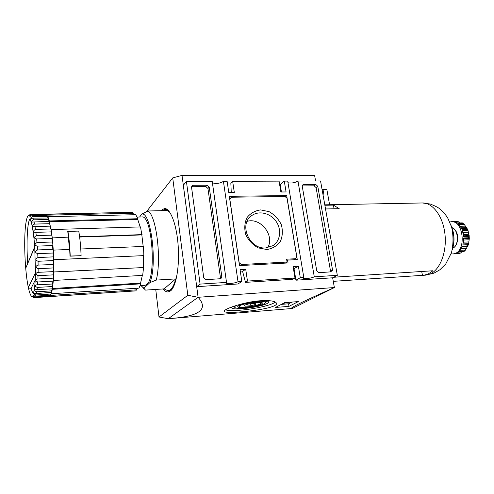 <?xml version="1.0" encoding="UTF-8"?>
<svg xmlns="http://www.w3.org/2000/svg" width="494" height="494" viewBox="0 0 494 494"><rect width="100%" height="100%" fill="white"/><g stroke="black" fill="none" stroke-linecap="round" stroke-linejoin="round"><path stroke-width="0.74" d="M260.27 300.753C243.097 301.995 222.343 309.553 224.282 311.473C225.295 314.561 279.641 309.17 276.43 303.143C275.319 301.037 269.934 300.241 260.27 300.753M225.542 309.831C233.409 312.702 270.125 306.947 275.269 302.038M231.68 307.009L231.569 307.639C232.458 311.597 270.693 305.539 268.409 301.803C268.081 301.112 266.464 300.704 263.543 300.574M232.736 306.626L234.619 306.941M237.027 305.23C235.249 305.984 234.459 306.632 234.65 307.175C235.36 310.473 267.279 305.422 265.346 302.309L267.489 301.136M265.099 300.685L265.346 302.309C264.704 301.346 261.53 301.056 255.83 301.439L250.304 302.056M254.638 302.13C247.08 302.655 237.688 305.107 237.75 306.496C236.861 309.608 265.29 305.107 262.11 302.637C261.246 302.013 258.757 301.84 254.638 302.13M239.473 306.601L238.367 305.811M260.628 303.396C260.851 302.489 258.652 302.186 254.027 302.482C246.383 303.007 237.342 305.693 239.633 306.718C241.832 308.355 259.961 305.483 260.628 303.396L261.326 302.464M247.111 221.368C260.634 217.144 275.047 235.663 267.649 247.716M265.63 247.939C249.414 249.532 238.54 224.332 251.594 215.711C258.658 210.314 270.212 213 275.961 221.201C281.839 229.321 280.487 240.949 272.941 245.672L265.63 247.939M266.871 249.519L258.276 247.902C252.755 244.851 248.587 240.442 245.771 234.675C244.153 228.574 244.549 222.905 246.951 217.675C250.433 213.254 255.009 210.666 260.678 209.907L269.119 211.66C274.473 214.699 278.536 219.021 281.296 224.628C282.932 230.562 282.636 236.144 280.401 241.381C277.066 245.882 272.558 248.593 266.871 249.519M231.408 197.23L285.007 196.507L287.039 198.304L296.727 256.757L295.282 258.739L286.613 259.189L287.076 262.055L241.319 264.512L239.145 262.647L229.827 199.144L231.408 197.23L229.698 198.891M239.837 265.587L241.319 264.512M285.421 263.104L287.076 262.055M293.627 259.782L295.282 258.739M229.611 198.285L230.334 198.273M294.498 259.233L294.585 259.733M239.485 265.605L229.321 196.316L286.674 195.575L297.283 259.591L287.564 260.103L288.033 262.969L239.485 265.605M286.835 260.573L287.564 260.103M285.266 196.736L286.674 195.575M302.248 185.911L314.135 185.824L316.098 187.578L330.671 271.966M302.272 186.386L302.816 184.861L303.656 184.589L315.796 184.515L317.766 186.275L332.548 269.959L331.74 271.786L318.809 272.694L316.759 270.91L302.272 186.386M191.542 186.763L205.8 186.602L207.949 188.467L220.429 277.64L220.268 278.752M203.726 277.727L191.549 187.214L192.012 185.769L193.222 185.287L207.072 185.201L209.234 187.078L221.806 276.634L221.003 278.486L220.151 278.758L205.973 279.635L203.726 277.727M160.68 210.716L164.471 208.48C170.294 208.141 176.568 224.196 178.13 245.123C179.742 266.019 176.185 286.489 170.597 290.867L168.09 291.96C166.416 292.047 164.774 291.046 163.162 288.953M287.996 182.743C291.497 183.416 294.819 182.854 297.968 181.051L314.277 276.807C311.973 278.196 303.402 279.246 303.242 278.147L303.804 277.474L300.284 277.702L298.388 266.241L293.09 266.538L294.98 278.042L292.781 279.314L245.499 282.37L247.469 281.074L294.98 278.042M281.438 191.993L280.234 184.633L284.278 181.107L287.718 181.094L303.804 277.474M212.414 182.848C216.279 183.947 219.947 183.447 223.424 181.36L238.009 281.679C236.046 283.179 226.351 284.254 226.166 282.988L226.518 282.414L200.082 284.106L186.429 181.508L212.21 181.403L226.518 282.414M247.469 281.074L245.709 269.23L242.591 271.404L245.499 282.37M223.424 181.36L227.129 181.341L228.771 192.561L234.317 192.499L232.655 181.317L230.84 183.169L231.26 192.53M232.655 181.317L279.085 181.125L280.864 191.999L286.075 191.944L284.278 181.107M297.968 181.051L320.55 180.958L337.334 275.331L314.277 276.807M200.082 284.106L196.705 286.674L183.33 185.238L186.429 181.508M196.705 286.674L238.003 283.976L241.807 281.438L238.009 281.679M245.709 269.23L240.065 269.551L241.807 281.438M240.417 271.984L242.708 271.848M293.479 268.897L298.388 266.241M294.06 268.86L295.925 280.197L300.284 277.702M295.925 280.197L332.641 277.801L337.334 275.331M182.014 175.382L198.106 297.295C208.993 309.386 199.28 316.506 168.967 318.655L168.25 318.71L198.106 297.295L187.819 295.276L172.721 177.914L182.014 175.382L198.094 297.302L168.256 318.704L159.006 317L155.74 289.435M146.52 211.66L172.721 177.914M159.006 317L187.819 295.276M198.106 297.295L334.364 287.551L292.38 308.472C287.527 309.053 301.519 302.081 334.364 287.551L332.647 277.801M315.586 180.977L314.585 175.29L182.027 175.364M288.99 306.354L275.541 307.441L284.618 302.661L298.345 301.581L288.99 306.354L288.582 303.798L281.827 304.335M244.968 306.218L244.005 305.261L249.087 303.822L255.12 303.353L255.997 304.323L250.933 305.749L244.968 306.218L244.796 305.039M250.631 303.699L250.933 305.749M291.886 302.093L288.582 303.798M287.971 302.396L283.334 303.458M53.241 274.868L38.038 275.689C35.296 274.226 35.321 273.102 38.112 272.336L53.71 271.601L53.624 274.491L53.241 274.868L53.278 280.734L52.883 281.129L52.63 284.001L52.988 283.908L53.266 280.802M33.345 293.257C32.598 292.67 31.857 291.015 31.128 288.305C29.344 288.23 28.417 287.971 28.331 287.527C27.263 282.401 26.392 275.955 25.731 268.174L34.728 246.734M27.689 263.141C26.244 242.949 27.343 220.991 30.122 218.842M30.041 218.521L31.721 223.967C32.974 229.519 33.981 237.151 34.734 246.852L35.488 273.312C35.265 281.858 34.716 287.934 33.851 291.546L33.259 293.51M50.24 295.196L49.777 295.986L35.062 296.95C33.586 296.554 33.03 296.11 33.388 295.628L35.494 296.147L50.271 295.19L51.123 293.776L50.271 295.19M50.752 294.041L35.92 294.992C34.271 294.461 33.734 293.893 34.314 293.288L36.303 293.578L51.543 292.355M52.142 288.848L51.617 290.861L36.673 291.793C34.827 291.102 34.339 290.398 35.198 289.682L51.987 288.873L52.71 286.211M52.907 283.951L52.339 286.514L37.291 287.422C35.216 286.551 34.808 285.705 36.062 284.89L52.63 284.001M52.883 281.129L37.754 282C35.364 280.87 35.117 279.888 37.019 279.048L53.086 278.159M53.389 267.939L38.137 268.705C35.352 267.334 35.346 266.136 38.112 265.099L53.766 264.5L53.34 271.539M53.321 260.566L38.038 261.277C35.222 260.06 35.185 258.819 37.921 257.547L53.21 256.874L53.599 257.078L53.698 260.27L53.321 260.566L53.383 264.364M53.037 253.014L37.748 253.663C34.913 252.644 34.839 251.409 37.544 249.945L52.827 249.328L53.229 249.594L53.408 252.78L53.037 253.014L53.21 256.874M52.555 245.549L37.278 246.129C34.432 245.351 34.333 244.16 36.988 242.548L52.247 241.998L52.654 242.313L52.926 245.382L52.555 245.549L52.827 249.328M51.882 238.423L36.642 238.942C33.796 238.435 33.678 237.33 36.278 235.626L51.493 235.132L51.913 235.477L52.253 238.336L51.882 238.423L52.247 241.998M51.049 231.884L34.932 232.39C33.005 231.711 33.178 230.717 35.445 229.401L50.592 228.963L51.018 229.321L51.419 231.877L51.049 231.884L51.493 235.132M50.999 229.253L50.456 226.209L50.085 226.147L33.487 226.697C32.19 225.993 32.53 225.122 34.512 224.085L49.573 223.689L50.363 226.172M49.974 223.955L49.023 221.398L32.221 222.047C31.313 221.417 31.746 220.676 33.518 219.836L48.48 219.478L49.172 221.411M48.276 218.021L32.993 218.12L31.029 218.589C30.412 218.045 30.9 217.44 32.487 216.773L47.344 216.434L47.949 217.774M47.733 216.668L46.763 215.365L31.962 215.687L29.912 216.403C29.517 215.958 30.035 215.477 31.462 214.958L46.201 214.643L46.726 215.365M46.492 214.742L45.633 214.217L30.949 214.532L28.874 215.526L30.325 214.439L45.096 214.118M30.325 214.439L28.127 215.699M27.936 215.958C22.045 225.066 24.749 289.181 31.702 296.635L34.074 297.623L32.431 296.647L34.586 297.45L49.246 296.493L50.061 295.857M48.721 296.666L34.074 297.623M69.487 249.458L68.752 240.831M81.109 255.682L80.769 249.001L143.464 246.457L143.865 255.608L53.747 259.739L53.321 250.118L69.673 249.451L70.006 256.17L81.109 255.682M52.117 237.929L68.536 237.114L67.721 231.334L78.694 231.087M143.921 288.243L145.452 290.108L164.082 288.891L175.703 278.919L156.271 280.086L149.904 282.599L143.921 288.243L141.031 285.693M139.586 217.027L141.889 214.026L148.039 210.975L167.133 210.58L164.483 209.641L161.915 210.691M172.851 288.076L171.393 289.663L167.997 290.799L170.455 289.725C172.548 287.959 174.296 284.353 175.703 278.919M164.483 209.641L165.422 209.623L169.553 211.938M164.082 288.891L167.997 290.799M148.039 210.975C156.37 215.866 161.699 258.942 156.271 280.086M141.889 214.026C151.078 211.796 157.543 264.938 149.904 282.599M31.128 288.305L35.228 280.092M49.548 296.363L48.9 296.616M51.913 235.477L51.419 231.877L51.895 235.416M51.246 292.627L51.123 293.776M53.618 274.547L53.445 278.134M53.408 252.817L53.593 257.047M53.618 272.021L143.55 267.544L53.63 271.972M143.272 267.273L143.593 255.62M53.247 279.832L53.377 280.469L142.692 275.386L143.55 267.544M52.253 288.805L52.345 289.305L140.802 283.852L140.58 283.111L52.383 288.508M140.58 283.111L142.352 275.405M51.215 292.88L51.283 293.732L138.981 288.119L140.802 283.852M49.561 296.53L136.14 290.867L136.029 289.892L50.221 295.455M136.029 289.892L138.19 288.175M45.942 214.322L132.651 212.315L132.633 213.297L46.695 215.174M134.905 214.723L132.633 213.297M47.906 217.545L47.899 216.693L135.72 214.705L137.912 218.737L49.344 220.942L49.289 221.442M140.197 226.937L137.758 219.497L49.449 221.732M137.758 219.497L137.912 218.737M51.067 230.223L51.135 229.574L140.543 226.925L141.834 234.922L79.633 237.046M68.536 237.114L52.136 237.984M69.481 249.464L68.363 237.429M137.147 217.088L141.84 216.971C152.016 214.291 156.728 277.393 146.761 284.501L144.81 285.458L140.123 285.754M136.14 290.867L49.172 296.635M45.3 214.161L132.651 212.315M143.186 246.469L141.834 234.922M52.345 289.305L51.283 293.732M53.766 272.262L53.377 280.469M45.596 214.106L45.942 214.161M47.899 216.693L49.344 220.942M51.135 229.574L52.247 237.67M78.75 230.994L79.596 236.743L142.087 234.619M81.028 255.682L70.222 256.053C69.876 247.037 69.123 238.824 67.956 231.42L67.789 231.735M81.102 255.571C80.763 246.605 79.985 238.448 78.762 231.087L67.956 231.42M462.538 230.704L467.985 230.494L466.781 229.556L462.186 229.735L463.699 236.577L468.306 236.379L469.152 235.496L469.294 238.577L468.652 243.53L467.478 244.703L467.083 245.913L467.676 246.259L462.347 246.525M467.985 230.494L468.368 232.223L463.236 232.427L463.514 234.829M459.117 224.647L464.125 224.264L462.792 223.603L458.21 223.757L461.68 228.561L466.28 228.389L466.836 228.006L468.059 230.624M461.297 227.79L466.367 227.604L466.707 228.006M466.367 227.604L464.317 224.467M455.672 222.158L459.303 222.041L457.58 221.491L452.986 221.639L457.419 223.127L462.421 222.924L464.125 224.264M459.303 222.041L460.285 222.948M467.083 245.913L462.489 246.142L459.476 251.273L464.051 251.032L465.329 250.242L463.749 251.749L458.741 251.977L456.678 253.317L454.468 253.897L459.093 253.644L460.723 252.947L461.668 251.909M465.329 250.242L467.559 246.265M469.084 239.794L463.952 240.022L463.452 242.4M463.767 238.732L469.294 238.577M333.783 277.202L432.972 270.761L427.903 274.201L423.457 275.294L422.475 275.325L421.691 271.496M333.271 281.345L422.475 275.325M467.478 244.703L462.884 244.925L463.767 237.966L468.368 237.762L469.257 238.491M463.699 234.527L468.831 234.31L468.368 232.223M468.831 234.31L469.152 235.496M449.744 222.004L451.559 221.689C463.032 220.324 466.589 249.328 455.369 253.385L452.955 253.984L451.121 253.823M322.897 194.154L323.836 194.142L322.977 189.35L322.156 189.98M334.08 208.783L333.413 205.103L339.205 208.672L325.534 208.968M324.873 205.263L333.413 205.103M322.977 189.35L326.818 189.313L329.591 204.738M302.279 185.713L303.656 184.589M330.77 270.928L332.548 269.959M316.098 187.578L317.766 186.275M314.135 185.824L315.796 184.515M220.429 277.64L221.806 276.634M207.949 188.467L209.234 187.078M205.8 186.602L207.072 185.201M191.999 186.701L193.222 185.287M171.418 289.855L167.75 290.812M164.23 209.66C165.712 209.123 167.225 209.542 168.763 210.926M35.92 294.992L35.494 296.147M36.673 291.793L36.303 293.578M37.291 287.422L36.994 289.793M37.754 282L37.538 284.884M38.038 275.689L37.915 279.005M38.137 268.705L38.112 272.336M38.038 261.277L38.112 265.099M37.748 253.663L37.921 257.547M37.278 246.129L37.544 249.945M36.642 238.942L36.988 242.548M35.871 232.353L36.278 235.626M34.981 226.567L35.445 229.401M34.012 221.775L34.512 224.085M32.993 218.12L33.518 219.836M31.962 215.687L32.487 216.773M30.949 214.532L31.462 214.958M35.062 296.95L34.586 297.45M28.331 287.527L35.525 272.669M25.731 268.174L34.771 247.136M53.692 260.313L53.76 264.475M53.229 249.594L52.926 245.382L53.216 249.556M53.76 267.637L53.71 271.583M52.247 238.349L52.648 242.264M50.085 226.147L50.592 228.963M49.023 221.398L49.573 223.689M47.906 217.774L48.48 219.478M46.763 215.365L47.344 216.434M45.633 214.217L46.201 214.643M49.777 295.986L49.246 296.493M51.617 290.861L51.191 292.633M52.339 286.514L51.987 288.873M463.631 235.817L469.121 235.582M460.42 226.308L465.292 226.135M457.03 253.144L460.723 252.947M460.291 250.304L465.496 250.032M461.427 248.531L466.311 248.284M462.168 246.969L467.244 246.716M463.144 243.931L468.596 243.672M463.687 242.153L468.812 241.918M451.405 226.431C454.4 233.928 454.733 241.541 452.393 249.272M451.46 226.616C454.313 233.995 454.634 241.486 452.43 249.081M429.959 274.065L425.495 275.158L433.991 273.145L439.919 269.755L445.73 263.987L451.485 252.718C453.455 244.141 453.498 235.601 451.602 227.086L447.928 218.416C445.656 214.544 442.803 211.271 439.37 208.585C438.264 207.566 435.251 206.047 430.323 204.028L422.37 202.966C432.688 202.577 443.05 216.273 444.964 234.212C446.984 252.119 440 269.928 429.959 274.065M461.995 222.973L462.792 223.603M466.28 228.389L466.781 229.556M468.306 236.379L468.368 237.762M464.051 251.032L463.316 251.736M459.012 253.65L452.955 253.984M451.985 227.629C458.556 229.389 459.284 245.642 452.893 248.013L452.868 248.025M234.619 306.953L234.489 306.027M250.297 216.817L251.594 215.711M292.38 308.472L168.967 318.655M52.253 238.336L52.654 242.313M50.456 226.209L51.018 229.321M49.394 221.516L49.999 224.035M48.264 217.922L48.9 219.781M52.012 290.515L51.543 292.46M52.728 286.131L52.345 288.724M53.278 280.734L52.988 283.908M53.624 274.491L53.451 278.141M53.766 267.587L53.71 271.601M53.698 260.27L53.766 264.5M53.408 252.78L53.599 257.078M142.809 287.632L144.464 289.181M466.818 228.006L461.507 228.203M462.248 222.887L457.308 223.047M451.152 225.659C454.554 233.662 454.906 241.794 452.208 250.063M468.652 243.53L467.781 246.191M457.413 221.497L451.559 221.689M452.856 248.062L453.054 247.976C457.957 246.031 458.346 235.799 457.203 234.137C456.184 230.698 454.443 228.518 451.973 227.598M342.595 276.628L333.604 277.295M422.37 202.966L324.799 204.831M425.501 275.158L423.457 275.294M463.588 251.804L458.636 252.07"/></g></svg>
